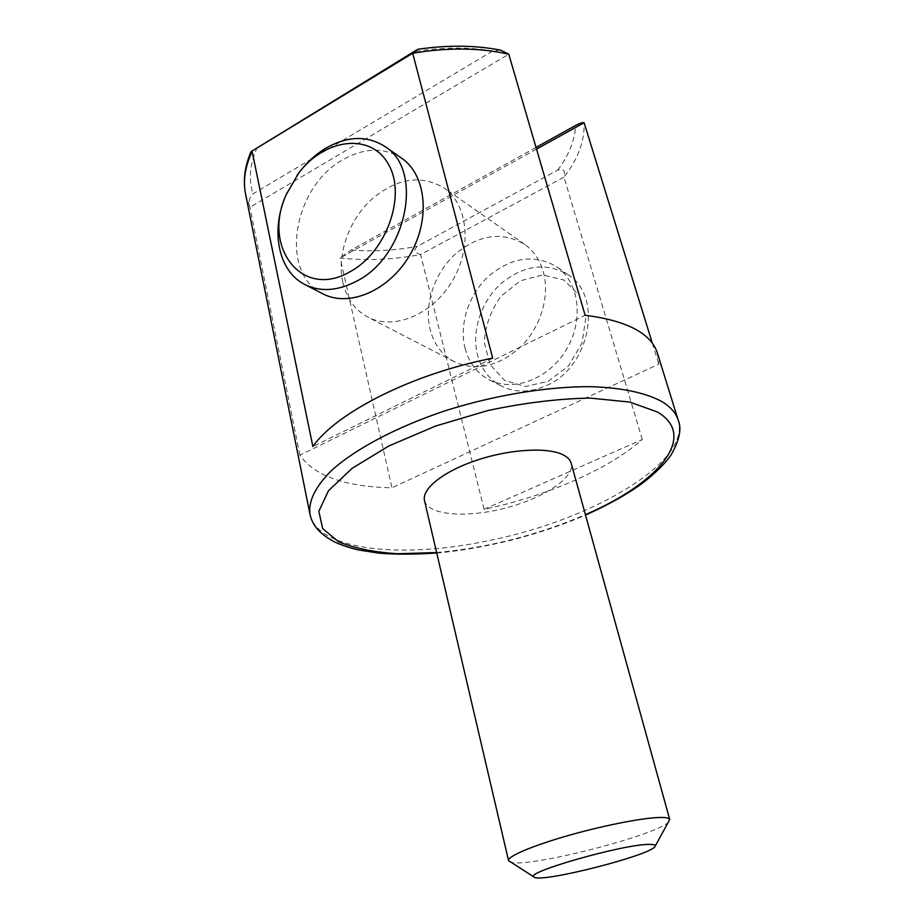 <?xml version="1.0" encoding="UTF-8"?>
<svg xmlns="http://www.w3.org/2000/svg" width="924" height="924" viewBox="0 0 924 924"><rect width="100%" height="100%" fill="white"/><g stroke="black" fill="none" stroke-linecap="round" stroke-linejoin="round"><path stroke-width="0.69" stroke-dasharray="4.62 3.46" d="M484.072 509.32L642.272 439.501C608.05 469.762 546.188 496.269 484.072 509.32L420.582 254.55L563.998 177.119C565.696 170.697 563.594 168.364 557.692 170.108L417.359 246.362C413.247 249.954 414.322 252.679 420.582 254.55C392.677 259.806 365.869 260.938 340.171 257.935L391.938 487.78C345.195 486.833 314.518 475.976 299.896 455.186L585.123 315.257M642.272 439.501L563.998 177.119C577.974 159.298 584.673 141.164 584.118 122.73M465.049 348.267C468.861 362.531 476.761 372.973 488.761 379.568C512.67 392.492 548.313 379.498 566.077 350.081C584.118 320.836 579.498 282.501 556.872 266.886C534.823 253.95 512.243 256.895 489.142 275.733C468.918 293.936 458.882 324.058 465.049 348.267M297.066 175.306L287.006 192.816M657.449 353.234L658.824 364.148L391.938 487.78M500.531 50.127L492.746 50.993L253.06 193.809C249.307 197.239 248.256 201.755 249.907 207.334L299.896 455.186M245.611 194.329L249.907 207.334L508.778 54.216M342.816 282.49C346.558 298.394 354.816 309.875 367.613 316.955C393.093 330.792 432.132 315.084 452.136 281.266C472.43 247.632 468.191 204.516 443.959 187.838C420.316 174.162 395.83 178.309 370.512 200.3C348.29 221.448 336.775 255.521 342.816 282.49M652.379 343.324L658.824 364.148M536.532 149.111L340.171 257.935L351.016 250.081L536.036 147.413M543.243 271.529C550.127 295.507 541.002 326.692 521.228 346.373C498.798 366.528 476.449 371.644 454.192 361.7C441.949 354.955 433.922 344.213 430.122 329.464C423.966 304.458 434.419 273.204 455.232 254.169C478.99 234.453 502.136 231.173 524.682 244.352C533.622 250.774 539.801 259.84 543.243 271.529M548.186 381.369L568.503 365.904L582.005 343.116L585.816 317.775L579.209 295.195L563.732 279.96L542.711 274.925L520.374 280.815L501.016 296.234C490.806 310.406 485.239 325.814 484.292 342.481L490.09 364.645L504.643 380.388L525.34 386.463L548.186 381.369M546.673 385.435C590.066 367.128 603.418 296.719 568.318 274.902C546.442 262.046 524.081 264.888 501.224 283.402C481.208 301.316 471.321 331.046 477.489 354.955C481.3 369.057 489.154 379.383 501.062 385.92C515.061 392.931 530.261 392.769 546.673 385.435M492.711 358.177L312.866 446.546M322.557 293.659C278.886 273.1 292.954 186.729 343.104 159.621C364.703 147.528 384.303 147.112 401.905 158.385M509.39 861.618C520.593 870.396 663.825 833.887 669.461 820.824M424.509 500.635C427.951 515.269 466.158 518.214 504.562 508.304C543.035 498.613 575.167 477.743 571.194 463.247M309.956 514.114C317.486 551.293 405.024 559.159 491.718 540.009C591.926 519.565 691.083 462.439 678.216 420.235M257.265 147.332C249.803 163.998 248.406 179.499 253.06 193.809M492.746 50.993C468.341 46.893 441.915 47.136 413.467 51.721M557.692 170.108C568.722 155.486 574.74 140.575 575.733 125.387M351.016 250.081C372.453 251.744 394.571 250.508 417.359 246.362M436.625 552.564C488.207 547.724 537.803 535.077 585.4 514.645M524.682 244.352L443.959 187.838M454.192 361.7L367.613 316.955M436.729 552.991C463.317 550.843 496.893 544.259 520.455 537.756C543.381 531.496 565.072 523.931 585.527 515.072M568.318 274.902L556.872 266.886M501.062 385.92L488.761 379.568"/><path stroke-width="1.39" d="M287.006 192.816L285.735 195.726C270.432 230.919 278.367 271.159 304.597 284.384C320.074 292.123 337.272 291.118 356.19 281.381C406.341 256.884 424.278 170.513 385.123 146.639C367.382 135.297 347.609 135.816 325.779 148.221C315.823 154.216 307.022 162.197 299.376 172.164L297.066 175.306M349.849 271.829C386.382 252.599 406.803 195.322 388.392 164.16C370.813 132.351 324.532 138.392 298.614 173.227L286.244 194.594C261.827 246.962 301.882 299.861 349.849 271.829M417.81 49.284C447.655 44.918 475.236 45.195 500.531 50.127L508.778 54.216L585.123 315.257C627.038 320.686 651.143 333.345 657.449 353.234L678.216 420.235C676.068 413.224 670.778 407.091 662.346 401.836C646.627 393.047 622.233 387.676 590.979 386.682C547.897 386.405 494.71 395.056 445.299 410.73C396.454 427.015 355.578 448.821 331.728 470.304C315.465 486.532 308.212 501.143 309.956 514.114L245.611 194.329C242.897 180.688 244.698 166.47 251.016 151.675L417.81 49.284L412.682 53.245L251.016 151.675M536.036 147.413L575.733 125.387C580.376 123.008 583.171 122.13 584.118 122.73L652.379 343.324M245.611 194.329C242.873 180.896 245.056 166.597 252.137 151.444L312.866 446.546C336.267 412.624 412.404 373.712 492.711 358.177L412.682 53.245C447.99 47.355 480.018 47.678 508.778 54.216M584.118 122.73L536.532 149.111M385.123 146.639L401.905 158.385C426.634 175.398 430.665 220.258 409.54 255.544C388.715 291.025 348.533 307.796 322.557 293.659L305.151 284.661M649.387 844.397C623.769 843.935 521.286 873.307 534.28 877.176C541.36 883.194 651.72 855.07 655.058 846.384C655.867 844.998 653.973 844.34 649.387 844.397M655.104 846.303L669.727 819.53C669.369 818.26 666.897 817.567 662.3 817.463C647.17 817.047 606.883 824.624 570.027 835.03C533.113 845.425 507.23 856.444 508.535 860.614L534.188 877.119M669.727 819.53L571.194 463.247C570.212 459.759 567.336 456.872 562.566 454.585C546.812 446.95 509.136 449.249 476.218 460.395C443.22 471.483 421.517 489.015 424.509 500.635L508.535 860.614M585.4 514.645C657.137 483.957 698.971 436.602 657.507 412.046L629.775 402.067L590.066 398.082C558.454 398.671 524.462 402.806 488.091 410.487L435.481 426.068L388.761 446.015L352.206 468.272L328.54 490.656L318.838 511.261L322.661 528.609L338.542 541.753C354.342 548.267 374.128 552.275 397.874 553.742L436.625 552.564M286.244 194.594L285.735 195.726M298.614 173.227L299.376 172.164M309.956 514.114C311.989 523.434 317.151 532.386 333.876 541.603C340.494 544.871 348.718 547.655 358.558 549.976L379.244 553.187C395.576 554.516 414.737 554.446 436.729 552.991M585.527 515.072C609.124 504.377 624.301 495.714 637.918 486.451C656.144 473.631 668.399 459.667 671.748 453.753C679.625 439.581 681.785 428.401 678.216 420.235"/></g></svg>
